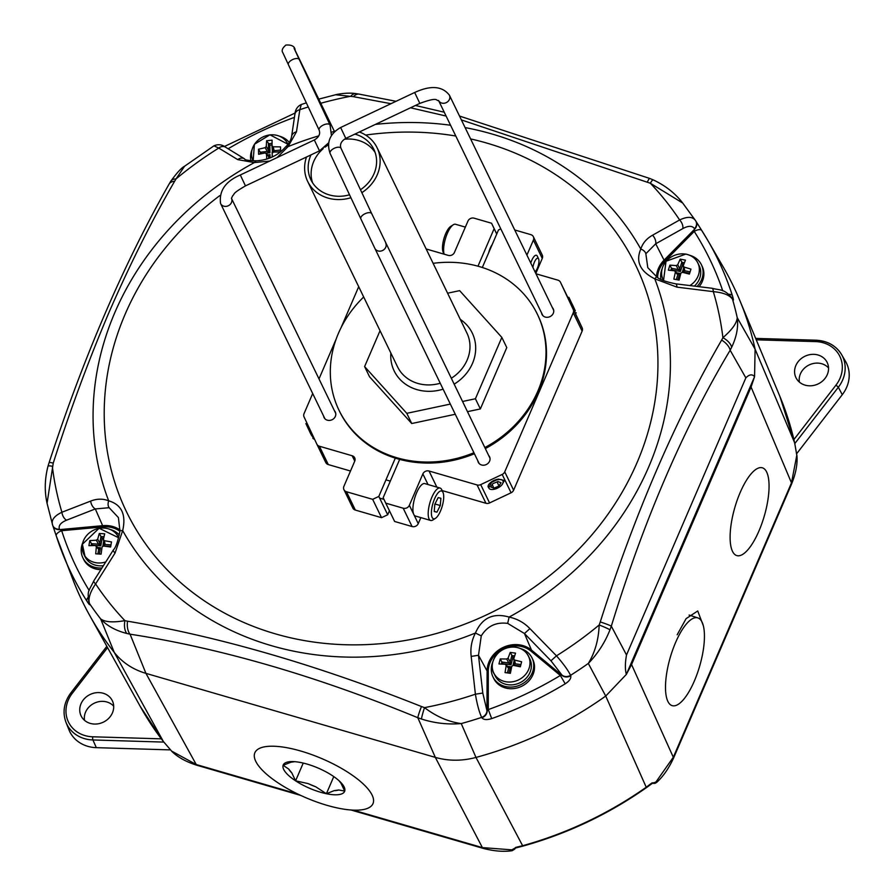 <?xml version="1.0" encoding="UTF-8"?>
<svg xmlns="http://www.w3.org/2000/svg" width="896" height="896" viewBox="0 0 896 896"><rect width="100%" height="100%" fill="white"/><g stroke="black" fill="none" stroke-linecap="round" stroke-linejoin="round"><path stroke-width="1.34" d="M253.131 160.91L253.142 160.933A19.286 17.035 154.1 0 1 253.03 160.698A19.286 17.035 154.1 0 1 251.507 154.314A19.286 17.035 154.1 0 1 269.842 134.938M267.456 155.546L270.01 154.672L268.654 156.498L266.426 153.922L266.84 159.029M266.426 153.922L265.227 152.958L266.426 153.922M258.507 149.24L260.288 152.23L267.366 151.469A1.21 0.997 -30.7 0 0 268.52 150.259L269.965 152.757L267.366 151.469L265.115 147.672L258.507 149.24L258.608 154.28L265.227 152.958M265.115 147.672L266.269 146.462L268.52 150.259L268.386 143.741L272.037 143.349M272.978 149.968L272.978 149.968A1.21 1.03 -13.3 0 0 274.154 150.73L272.048 152.533L272.955 149.778A1.21 1.03 -13.3 0 0 272.978 149.968L272.026 145.835L272.082 140.157L266.605 140.75L266.269 146.462M105.762 561.926A19.286 17.035 154.1 0 1 97.966 562.957A19.286 17.035 154.1 0 1 84.941 556.08A19.286 17.035 154.1 0 1 83.675 553.93A19.286 17.035 154.1 0 1 82.398 544.365M97.742 548.218L100.475 547.736L98.706 549.371L96.365 546.683L95.715 553.806L101.114 554.131L102.054 547.03L103.398 546.022L110.611 547.008L111.496 541.946L104.339 540.702L105.157 544.533L102.872 545.933L104.194 543.368A1.21 1.042 167.9 0 0 105.157 544.533L110.97 544.891M96.365 546.683L95.402 545.53L96.365 546.683M103.645 538.272L102.155 538.182L100.811 545.81L92.669 545.306L91.47 543.693L98.459 544.118A1.21 0.986 -28.5 0 0 99.814 543.099L100.811 545.81L98.459 544.118L96.331 540.21L89.79 540.602L88.906 545.664L95.402 545.53M515.57 647.259A19.286 17.035 154.1 0 1 528.483 656.152A19.286 17.035 154.1 0 1 529.379 658.482A19.286 17.035 154.1 0 1 529.469 667.016A19.286 17.035 154.1 0 1 506.677 681.878A19.286 17.035 154.1 0 1 495.04 675.136A19.286 17.035 154.1 0 1 493.763 672.986A19.286 17.035 154.1 0 1 492.778 662.133A19.286 17.035 154.1 0 1 515.312 647.226M507.718 667.027L510.507 666.714L508.581 668.259L506.206 665.515L505.042 672.594L510.362 673.299L511.806 666.254L513.218 665.336L520.341 666.792L521.629 661.774L514.573 660.05L515.357 663.835L513.027 665.078L514.494 662.603A1.21 1.042 -11.7 0 0 515.357 663.835L520.89 664.574M506.206 665.515L505.344 664.283L506.206 665.515M500.248 658.93L501.883 662.043L508.76 662.962A1.21 0.986 -27.6 0 0 510.182 662.032L511 664.798L508.76 662.962L506.699 659.008L500.248 658.93L498.96 663.947L505.344 664.283M506.699 659.008L508.11 658.078L510.182 662.032L511.851 655.536L514.629 655.906M514.483 663.04L513.71 658.829L515.547 653.128L510.227 652.422L508.11 658.078M685.933 254.184A19.286 17.035 154.1 0 1 697.838 262.92A19.286 17.035 154.1 0 1 698.734 265.25C696.73 259.235 692.429 255.517 685.832 254.083L666.03 261.262L663.533 280.549A19.286 17.035 154.1 0 1 663.118 279.754A19.286 17.035 154.1 0 1 662.402 267.938A19.286 17.035 154.1 0 1 685.675 254.139M677.006 273.605L679.818 273.414L677.79 274.882L675.382 272.104L673.848 279.126L679.09 280.112L680.893 273.134L682.36 272.283L689.382 274.086L690.973 269.114L684.029 267.053L684.779 270.794L682.416 271.902L683.995 269.506A1.21 1.053 -11.4 0 0 684.779 270.794L690.099 271.79M675.382 272.104L674.598 270.816L675.382 272.104M669.906 265.16L671.507 268.296L678.283 269.573A1.21 0.986 -26.9 0 0 679.75 268.71L680.422 271.522L678.283 269.573L676.267 265.586L669.906 265.16L668.326 270.133L674.598 270.816M676.267 265.586L677.723 264.734L679.75 268.71L681.8 262.282L684.387 262.763M683.962 270.01L683.245 265.765L685.451 260.131L680.198 259.146L677.723 264.734M827.266 362.645A17.36 15.333 154.1 0 1 827.59 363.429A17.36 15.333 154.1 0 1 818.261 383.869A17.36 15.333 154.1 0 1 796.421 378.538A17.36 15.333 154.1 0 1 795.872 377.496A17.36 15.333 154.1 0 1 805.045 356.205A17.36 15.333 154.1 0 1 827.266 362.645M81.032 715.747A17.36 15.333 154.1 0 1 90.205 694.445A17.36 15.333 154.1 0 1 112.414 700.896A17.36 15.333 154.1 0 1 112.75 701.669A17.36 15.333 154.1 0 1 103.41 722.12A17.36 15.333 154.1 0 1 81.57 716.789A17.36 15.333 154.1 0 1 81.032 715.747M84.549 720.35A16.688 14.739 154.1 0 1 94.248 703.214A16.688 14.739 154.1 0 1 113.702 706.216M270.021 134.915A19.286 17.035 154.1 0 1 287.739 143.864A19.286 17.035 154.1 0 1 287.907 144.222L269.931 134.803L254.408 144.278L253.142 160.933M289.206 142.374A21.694 19.163 -25.9 0 0 279.81 136.293M251.989 149.778A21.694 19.163 -25.9 0 0 250.533 157.248A21.694 19.163 -25.9 0 0 250.925 160.787M170.643 749.896L96.309 747.656A34.429 30.397 154.1 0 1 69.552 731.192A34.429 30.397 154.1 0 1 68.891 729.658L65.957 722.266A33.835 29.882 154.1 0 0 66.618 723.778A33.835 29.882 154.1 0 0 92.915 739.962A2.408 0.571 91.7 0 1 92.736 736.792L161.336 738.853M793.901 439.566L835.99 385.101A31.427 27.754 -25.9 0 0 839.978 356.63A31.427 27.754 -25.9 0 0 815.55 341.6A2.408 0.571 -88.3 0 1 816.122 340.211A2.408 0.571 -88.3 0 1 816.334 340.402A33.835 29.882 154.1 0 1 841.568 354.558L845.566 361.435A34.429 30.397 154.1 0 1 846.642 363.496A34.429 30.397 154.1 0 1 842.274 394.688L796.522 453.891M47.062 503.306C44.397 491.333 44.71 478.968 48.003 466.189L49.123 462.571C83.619 356.989 123.592 264.174 169.064 184.128L170.766 181.238A14.47 7.549 31.9 0 1 176.042 178.909L174.63 181.261C151.726 220.842 129.875 264.499 109.077 312.222C88.558 360.427 69.944 410.726 53.245 463.131L47.062 503.306L52.718 525.414A7.235 6.339 158.6 0 1 52.562 524.933L52.371 524.373M118.406 517.597L109.144 507.696L95.312 508.939L66.584 520.184A7.235 4.245 -111.4 0 1 61.914 512.243L90.664 501.088C96.902 498.635 102.917 498.546 108.685 500.819C121.632 504.65 126.302 514.584 122.685 530.611L115.069 553.022L95.603 583.934C90.003 592.211 87.976 598.741 89.499 603.534L89.645 603.915C90.16 605.629 89.242 604.677 86.867 601.082A359.386 317.33 154.1 0 1 62.574 553.526A359.386 317.33 154.1 0 1 56.325 536.077L52.718 525.336M722.758 290.864A352.15 310.946 -25.9 0 0 694.232 231.403L694.501 228.715C692.373 225.602 688.475 225.557 682.819 228.592L655.715 243.779L645.848 253.736L647.786 267.658L656.79 276.864A7.235 0.694 124.2 0 0 654.797 278.835C640.136 271.477 635.466 261.542 640.797 249.043C642.712 243.141 646.643 238.526 652.568 235.211L679.627 219.957C687.467 216.306 692.776 216.552 695.576 220.674L682.718 203.056L650.339 183.243L461.384 119.918M225.59 147.213A7.235 5.88 121.5 0 0 218.758 148.064L213.942 145.835C218.098 144.01 221.973 144.469 225.59 147.213L244.485 158.816C244.664 160.048 248.696 160.709 256.57 160.81L256.57 160.81C268.341 160.037 277.928 155.501 285.32 147.19L285.32 147.19A7.235 3.73 44.5 0 1 288.053 146.63L277.11 157.584M269.696 161.09L254.352 162.579L237.731 159.622L218.758 148.064A344.624 304.293 -25.9 0 0 176.042 178.909L184.565 166.242C181.474 167.821 176.87 172.816 170.766 181.238M119.347 535.013A21.694 19.163 -25.9 0 0 110.454 529.525M82.634 543.01A21.694 19.163 -25.9 0 0 81.626 546.213A21.694 19.163 -25.9 0 0 82.891 557.827A21.694 19.163 -25.9 0 0 101.942 567.974M492.733 662.066A21.694 19.163 -25.9 0 0 492.979 676.883A21.694 19.163 -25.9 0 0 512.59 686.986A21.694 19.163 -25.9 0 0 532.09 673.221A21.694 19.163 -25.9 0 0 532.034 657.955A21.694 19.163 -25.9 0 0 520.554 648.581M492.979 676.883L493.763 678.518A21.694 19.163 -25.9 0 0 513.374 688.621A21.694 19.163 -25.9 0 0 532.885 674.856A21.694 19.163 -25.9 0 0 532.818 659.59L532.034 657.955M697.099 286.44A21.694 19.163 -25.9 0 0 701.389 264.723A21.694 19.163 -25.9 0 0 696.517 258.698A21.694 19.163 -25.9 0 0 689.898 255.349M699.126 286.686A21.694 19.163 -25.9 0 0 702.173 266.347L701.389 264.723M82.443 544.13A19.286 17.035 154.1 0 1 104.104 528.069A19.286 17.035 154.1 0 1 118.384 537.096A19.286 17.035 154.1 0 1 118.698 537.779L99.109 528.248L82.376 544.253L84.941 556.08M103.41 565.656A19.286 17.035 154.1 0 1 99.344 565.813A19.286 17.035 154.1 0 1 85.053 556.774L83.776 554.142M528.584 656.365L529.861 659.008A19.286 17.035 154.1 0 1 530.858 669.861A19.286 17.035 154.1 0 1 514.08 684.622A19.286 17.035 154.1 0 1 495.152 675.842L493.864 673.198M698.734 265.25A19.286 17.035 154.1 0 1 698.555 274.725A19.286 17.035 154.1 0 1 689.898 285.566M697.939 263.133L699.216 265.776A19.286 17.035 154.1 0 1 699.933 277.581A19.286 17.035 154.1 0 1 694.355 286.104M796.947 455.93L796.802 455.258A4.334 3.461 -17.5 0 0 796.667 454.429L796.947 455.93A4.334 3.741 -4.9 0 0 796.936 455.762L796.936 455.762A4.334 3.741 -4.9 0 0 796.79 455.022M796.667 454.429L795.626 448.302A4.334 1.949 -7.3 0 1 795.626 448.538M515.906 847.784L512.31 850.685L511.84 849.845L516.701 847.134L522.547 845.746A355.846 314.194 -25.9 0 0 646.296 787.192L651.078 783.552L656.555 781.906A4.334 4.133 150.5 0 1 652.445 783.138M656.555 781.906L656.678 782.376C663.085 776.586 668.651 768.611 673.4 758.43A9.643 3.17 23.3 0 0 673.31 757.254L791.482 482.877L796.802 455.258L795.558 448.067A4.334 1.949 -7.3 0 1 795.626 448.302L794.674 442.915A4.334 1.994 -12.7 0 1 794.696 443.083M728.706 294.269A7.235 3.371 -17.8 0 1 732.39 295.635C733.645 299.768 733.757 301.09 732.726 299.634L732.514 299.275A359.072 317.05 154.1 0 1 737.229 317.677C738.506 326.861 736.658 336.706 731.685 347.222A14.47 7.963 -153.4 0 0 722.915 337.68C732.088 329.773 736.859 323.109 737.229 317.677L755.104 349.205A361.67 319.346 -25.9 0 0 755.093 349.194L754.566 376.667L626.338 674.408L631.557 664.541L673.31 757.254L656.298 781.491A4.334 3.942 132.3 0 1 651.952 782.88M512.008 850.304A4.334 4.133 -23 0 0 515.57 847.907M353.304 810.13L482.384 847.605L511.84 849.845A4.334 3.954 -4.1 0 0 515.67 847.37L515.01 848.165L522.838 846.126C567.347 833.706 608.541 814.206 646.408 787.651L652.971 782.88L651.986 782.858M127.523 621.197A14.47 8.053 -80.9 0 0 130.066 634.189L126.773 633.461A14.47 8.053 -77 0 1 124.891 620.648L127.523 621.197C219.15 636.563 317.128 665 421.467 706.53L424.502 707.638C436.274 716.542 448.515 721.851 461.238 723.576C447.731 724.707 434.482 723.195 421.49 719.018L417.816 717.73C316.344 675.954 220.427 648.11 130.066 634.189L145.936 673.366C132.843 669.48 122.293 662.502 114.274 652.422L163.352 741.474A4.334 2.005 142.3 0 0 163.419 741.586L140.213 706.373A355.846 314.194 -25.9 0 0 163.352 741.474L172.054 751.61A4.334 3.73 133.4 0 1 171.976 751.542L171.976 751.542A4.334 3.73 133.4 0 1 171.494 750.96M172.054 751.61L172.099 751.654C178.08 757.411 186.413 761.97 197.098 765.318A9.643 3.237 106.2 0 1 196.235 764.534L297.674 793.979M481.869 717.786A7.235 6.261 -27.3 0 0 487.166 711.021L488.298 709.565A352.15 310.946 -25.9 0 0 560.347 675.472L561.994 675.114L550.95 660.8L524.462 633.528L531.462 650.048L530.981 651.123A25.581 22.59 -25.9 0 0 503.686 648.603A25.581 22.59 -25.9 0 0 488.253 671.339L488.298 709.565L491.691 718.603C486.842 720.115 483.571 719.835 481.869 717.786L481.667 717.382A359.072 317.05 154.1 0 1 461.238 723.576L475.989 757.434C462.045 761.141 448.493 761.118 435.333 757.389L145.936 673.366L196.235 764.534L171.618 751.083A4.334 3.461 146.1 0 1 171.091 750.49L172.099 751.654M677.186 634.771L686.101 618.643L697.726 610.971L703.349 625.8M631.557 664.541L751.072 387.038L754.566 376.667C752.27 373.934 749.358 374.338 745.853 377.866L730.15 350.246A14.47 7.952 -149.6 0 0 721.65 340.077L722.915 337.68A344.624 304.293 -25.9 0 0 713.317 291.648L676.973 287.146L654.797 278.835A294.93 260.411 154.1 0 1 648.558 467.286A294.93 260.411 154.1 0 1 509.118 617.075C517.194 618.8 524.115 622.642 529.906 628.611L556.472 655.827C563.416 663.802 568.109 670.298 570.562 675.326L570.752 675.73C571.29 678.339 569.442 681.027 565.219 683.816A359.386 317.33 154.1 0 1 491.691 718.603M522.838 846.126L475.989 757.434A361.67 319.346 -25.9 0 0 605.718 696.046L588.314 663.443C595 652.49 598.618 639.677 599.178 624.982L600.264 621.936C634.39 514.875 674.856 420.918 721.65 340.077M754.566 376.667L755.104 349.205A361.67 319.346 -25.9 0 0 739.648 300.048A361.67 319.346 -25.9 0 0 723.33 267.165L707.952 240.677A359.386 317.33 154.1 0 1 732.39 295.635M512.31 850.685C503.787 851.962 494.099 851.2 483.246 848.4A9.643 3.237 106.2 0 1 482.384 847.605L435.333 757.389L417.816 717.73A14.47 1.299 -67.9 0 1 421.467 706.53M90.664 501.088A7.235 4.222 -111.3 0 0 95.312 508.939L103.174 526.915L61.69 530.712A7.235 3.371 162.2 0 0 56.28 535.976L73.842 582.008A361.67 319.346 -25.9 0 0 89.544 615.182A361.67 319.346 -25.9 0 0 114.274 652.422L100.643 618.89C104.989 622.115 113.064 622.698 124.891 620.648A344.624 304.293 -25.9 0 1 95.603 583.934A7.235 2.061 32.3 0 1 93.834 580.81L113.355 549.954A7.235 2.038 32.4 0 0 115.069 553.022M683.827 264.208L682.808 264.018L680.198 259.146M670.835 270.39L671.507 268.296L672.347 270.547M676.301 279.552L677.79 274.882A1.21 1.064 -40.9 0 0 677.589 273.907L675.181 271.13M514.158 657.395L512.938 657.227L510.227 652.422M501.357 664.048L501.883 662.043L502.869 664.126M507.394 672.874L508.581 668.259A1.21 1.064 -41 0 0 508.357 667.341L505.982 664.597M97.91 553.907L98.706 549.371A1.21 1.075 -41 0 0 98.47 548.542M102.155 538.182L100.957 536.558L103.992 536.738M683.245 265.765L684.029 267.053M513.71 658.829L514.573 660.05M89.79 540.602L91.47 543.693L91.134 545.597M104.339 540.702L103.365 539.538L104.194 543.738M103.365 539.538L104.698 533.803L99.288 533.478L100.957 536.558L99.814 543.099L97.686 539.19L99.288 533.478M96.331 540.21L97.686 539.19M662.088 268.834A21.694 19.163 -25.9 0 0 660.912 279.306M645.848 253.736A7.235 4.749 -162.9 0 0 640.797 249.043A294.93 260.411 154.1 0 0 465.102 127.59M529.906 628.611L524.462 633.528L507.685 623.392L509.118 617.075C493.226 612.55 481.992 617.87 475.429 633.024A294.93 260.411 154.1 0 1 122.685 530.611A7.235 0.661 5.2 0 0 119.941 530.88L118.395 517.574M507.685 623.392C496.182 621.869 487.379 626.035 481.264 635.891L475.429 633.024C471.643 640.405 470.221 648.2 471.173 656.398L478.486 655.29L487.122 671.026A26.544 23.442 154.1 0 1 503.138 647.438A26.544 23.442 154.1 0 1 531.462 650.048L562.184 675.528A7.235 6.261 -24.3 0 0 570.752 675.73M109.144 507.696A7.235 4.782 -67.3 0 1 108.685 500.819A294.93 260.411 154.1 0 1 114.912 312.368A294.93 260.411 154.1 0 1 254.352 162.579A7.235 3.786 85 0 1 256.57 160.81M656.79 276.864C659.165 279.406 665.47 281.725 675.73 283.842L675.73 283.842A7.235 1.982 96.9 0 1 676.973 287.146M712.062 288.266L712.062 288.266A7.235 1.994 97 0 1 713.317 291.648C723.285 292.555 729.68 295.098 732.514 299.275A7.235 6.429 149.5 0 0 731.954 297.976L731.954 297.976C723.811 288.422 720.205 290.506 712.062 288.266L675.73 283.842M550.95 660.8L556.472 655.827A344.624 304.293 -25.9 0 0 599.178 624.982A14.47 1.232 -159.4 0 1 609.974 629.832C604.923 642.566 597.699 653.766 588.314 663.443A359.072 317.05 154.1 0 1 570.562 675.326A7.235 6.261 -24.3 0 1 561.994 675.114M481.264 635.891L478.486 655.29L482.787 693.045L475.395 694.198L471.173 656.398M82.891 557.827L83.675 559.462A21.694 19.163 -25.9 0 0 100.878 569.666M285.32 147.19C288.714 144.099 290.808 140.515 291.603 136.45L291.603 136.45A7.235 5.846 8.4 0 1 296.464 131.835L288.053 146.63A294.93 260.411 154.1 0 1 318.763 135.867M291.603 136.45L294.885 114.341A7.235 5.858 8.5 0 1 299.835 109.704L296.464 131.835M682.819 228.592A7.235 4.189 -119.2 0 0 679.627 219.957A344.624 304.293 -25.9 0 0 650.339 183.243A14.47 1.747 113.5 0 1 653.162 179.861L653.162 179.861C665.325 185.539 675.181 193.267 682.718 203.045L682.718 203.045M656.499 276.662A26.544 23.442 154.1 0 1 664.059 260.165L655.715 243.779A7.235 4.166 -119.3 0 0 652.568 235.211M244.485 158.816A7.235 5.869 121.6 0 0 237.731 159.622M731.685 347.222L730.15 350.246C683.368 428.456 643.754 520.419 611.318 626.17A14.47 1.198 -162.7 0 0 600.264 621.936M745.853 377.866L626.506 654.976L611.318 626.17L609.974 629.832M482.787 693.045L486.954 710.618A7.235 6.261 152.7 0 1 481.667 717.382C479.259 712.331 477.165 704.603 475.395 694.198A344.624 304.293 -25.9 0 1 424.502 707.638A14.47 1.344 -71.2 0 0 421.49 719.018M52.562 524.933C51.061 520.184 54.186 515.962 61.914 512.243A344.624 304.293 -25.9 0 1 52.315 466.211A14.47 1.658 15.9 0 0 48.003 466.189M66.584 520.184C60.693 522.603 58.307 525.616 59.427 529.211A7.235 6.339 158.6 0 1 52.718 525.414L52.875 525.818A7.235 6.339 -21.4 0 0 59.584 529.614L102.984 525.65A26.544 23.442 154.1 0 1 120.019 529.962M89.174 590.486A352.15 310.946 -25.9 0 1 61.69 530.712L59.427 529.211M294.885 114.341C295.299 109.581 297.438 106.299 301.302 104.496L299.835 109.704A344.624 304.293 -25.9 0 1 308.258 106.96M446.107 116.043L410.514 107.789M390.97 103.701L353.427 96.667L335.63 94.752C334.197 94.987 346.226 92.042 355.992 93.632L355.992 93.632A14.47 7.65 97.6 0 0 350.728 96.264A344.624 304.293 -25.9 0 0 320.779 103.264M459.514 116.054L649.656 178.427A14.47 1.21 111.1 0 0 647.371 182M695.8 221.043L701.848 230.63A359.386 317.33 154.1 0 1 707.952 240.677L701.803 230.574A7.235 3.382 -32.5 0 1 701.848 230.63M694.501 228.715A7.235 6.339 -30.2 0 0 695.778 220.987L701.803 230.574A7.235 3.382 -32.5 0 0 694.232 231.403L664.922 261.117L664.059 260.165L694.725 229.085A7.235 6.339 -30.2 0 0 696.002 221.368A7.235 6.339 -30.2 0 0 695.89 221.178M732.726 299.634A7.235 6.429 -30.5 0 0 732.166 298.334L732.166 298.334A7.235 6.429 -30.5 0 0 732.054 298.155M530.981 651.123L560.347 675.472L565.219 683.816M626.506 654.976C625.072 662.939 625.016 669.424 626.338 674.419L605.73 696.046M126.773 633.461C115.528 630.582 106.814 625.733 100.643 618.89A359.072 317.05 154.1 0 1 89.499 603.534A7.235 6.429 -21.3 0 1 88.906 602.414L88.906 602.414C87.304 589.702 88.29 592.558 93.834 580.81M88.984 602.605A7.235 6.429 -21.3 0 0 89.051 602.795L89.051 602.795A7.235 6.429 -21.3 0 0 89.645 603.915M88.01 597.509A7.235 3.382 147.5 0 0 86.867 601.082M52.808 525.616A7.235 6.339 -21.4 0 0 52.875 525.818L56.28 535.976A7.235 3.371 162.2 0 0 56.325 536.077M49.123 462.571A14.47 1.109 18.3 0 1 53.245 463.131M169.064 184.128A14.47 8.042 29.3 0 1 174.63 181.261M355.992 93.632L359.296 94.147A14.47 8.142 100.3 0 0 353.427 96.667M799.4 382.099A16.688 14.739 154.1 0 1 809.088 364.963A16.688 14.739 154.1 0 1 828.554 367.976M272.474 152.488L271.891 144.939L269.808 145.163L266.605 140.75M260.322 153.91L260.288 152.23L261.71 153.653M268.688 158.435L268.654 156.498A1.21 1.086 -40.8 0 0 268.397 155.87M272.339 156.934L272.182 153.294L273.336 152.085L280.605 151.906L280.504 146.866L273.224 146.787L274.154 150.73L280.56 150.035M272.026 145.835L273.224 146.787M360.472 189.728A34.966 30.867 -25.9 0 0 374.013 173.768A34.966 30.867 -25.9 0 0 373.834 149.341A34.966 30.867 -25.9 0 0 354.894 134.109M310.979 154.896A34.966 30.867 -25.9 0 0 310.744 155.411A34.966 30.867 -25.9 0 0 310.923 179.838A34.966 30.867 -25.9 0 0 349.53 194.79M375.133 152.488A34.966 30.867 -25.9 0 0 344.322 139.272M328.44 144.805A34.966 30.867 -25.9 0 0 324.957 147.213M323.243 148.613A34.966 30.867 -25.9 0 0 313.712 161.515A34.966 30.867 -25.9 0 0 312.592 182.806M306.488 157.013A38.573 34.059 -25.9 0 0 307.664 181.418A38.573 34.059 -25.9 0 0 350.907 197.725M361.85 192.651A38.573 34.059 -25.9 0 0 377.283 174.72A38.573 34.059 -25.9 0 0 377.093 147.762A38.573 34.059 -25.9 0 0 359.386 131.981M480.357 408.934L475.418 398.754L501.838 337.4L506.778 347.592L480.357 408.934L467.421 411.678M455.28 414.266L411.734 423.528L369.544 376.768L364.605 366.576L406.795 413.336L450.341 404.085M501.838 337.4L459.637 290.64L447.597 293.205M462.493 401.498L475.418 398.754M411.734 423.528L406.795 413.336M380.038 330.725L364.605 366.576M335.317 131.04A38.573 34.059 -25.9 0 0 331.71 132.171M433.115 263.334A110.186 97.294 154.1 0 1 537.309 314.115L537.802 315.134A110.186 97.294 154.1 0 1 538.339 392.134A110.186 97.294 154.1 0 1 485.318 448.594M474.421 453.734A110.186 97.294 154.1 0 1 339.494 411.253L339.002 410.234A110.186 97.294 154.1 0 1 338.475 333.234A110.186 97.294 154.1 0 1 363.686 296.99M537.309 314.115A110.186 97.294 154.1 0 1 537.846 391.115A110.186 97.294 154.1 0 1 484.826 447.574M473.917 452.726A110.186 97.294 154.1 0 1 339.002 410.234M764.77 514.349A45.718 15.333 -73.8 0 1 736.994 555.643A45.718 15.333 -73.8 0 1 734.395 509.062A45.718 15.333 -73.8 0 1 762.485 467.846A45.718 15.333 -73.8 0 1 764.77 514.349M682.853 628.734A45.718 15.333 -73.8 0 1 697.861 617.904A45.718 15.333 -73.8 0 1 703.528 648.368A45.718 15.333 -73.8 0 1 687.064 694.792A45.718 15.333 -73.8 0 1 672.381 705.701A45.718 15.333 -73.8 0 1 666.344 675.595A45.718 15.333 -73.8 0 1 682.853 628.734M317.307 767.715A33.41 10.976 -156.7 0 0 301.448 762.675A33.41 10.976 -156.7 0 0 292.04 761.578A33.41 10.976 -156.7 0 0 283.114 765.307A33.41 10.976 -156.7 0 0 295.59 780.83A33.41 10.976 -156.7 0 0 326.402 793.722A33.41 10.976 -156.7 0 0 344.725 791.09A33.41 10.976 -156.7 0 0 341.029 782.678A33.41 10.976 -156.7 0 0 332.259 775.566A33.41 10.976 -156.7 0 0 317.307 767.715M320.432 758.016A64.299 21.112 -156.7 0 0 254.957 752.55A64.299 21.112 -156.7 0 0 307.418 798.37A64.299 21.112 -156.7 0 0 373.072 803.421A64.299 21.112 -156.7 0 0 320.432 758.016M315.75 786.8L308.045 783.574A29.232 9.598 -156.7 0 0 315.75 786.8L326.402 793.722L334.174 790.642A29.232 9.598 -156.7 0 0 338.755 789.981L334.174 790.642M294 761.634A29.232 9.598 -156.7 0 0 290.898 762.227L283.114 765.307L288.691 769.037A29.232 9.598 -156.7 0 0 291.816 772.912L295.59 780.83L308.045 783.574M338.755 789.981L344.725 791.09L340.95 783.182A29.232 9.598 -156.7 0 0 339.651 781.29M338.845 780.55L340.95 783.182M290.898 762.227L294.694 761.678M291.816 772.912L288.691 769.037M303.24 763.067L295.59 780.83M333.771 776.597L326.402 793.722M323.59 416.013A6.272 5.533 -25.9 0 0 324.038 417.491A6.272 5.533 -25.9 0 0 327.342 420.19A6.272 5.533 -25.9 0 0 334.051 418.331A6.272 5.533 -25.9 0 0 335.317 412.026A6.272 5.533 -25.9 0 0 334.443 410.76M492.139 244.686A10.125 3.394 106.2 0 0 488.69 252.717M496.72 234.058L491.557 223.238L474.107 218.176A4.827 4.256 -25.9 0 0 467.947 221.099L454.429 252.47A4.827 4.256 154.1 0 1 448.269 255.382L426.149 248.965M477.971 266.202L494.122 228.693M491.557 223.238L496.754 233.968M358.702 286.709L341.074 327.634M336.213 338.934L318.998 378.907M312.693 393.534L304.058 413.594A4.827 4.256 -25.9 0 0 304.058 416.931L316.837 444.114A4.827 4.256 -25.9 0 0 316.848 444.147A4.827 4.256 -25.9 0 0 319.39 446.23L352.162 455.75A4.827 4.256 154.1 0 1 354.704 457.822A4.827 4.256 154.1 0 1 354.726 461.194L343.918 486.293A4.827 4.256 -25.9 0 0 343.941 489.664A4.827 4.256 -25.9 0 0 346.472 491.747L372.658 499.341L378.818 496.429L395.315 458.125M319.39 446.23L328.272 464.565L350.493 471.016M346.472 491.747L355.365 510.082L381.539 517.675L372.658 499.341M378.818 496.429L387.699 514.763L389.424 510.754M328.272 464.565A4.827 4.256 154.1 0 1 325.741 462.482A4.827 4.256 154.1 0 1 325.718 462.437L316.87 444.192M387.699 514.763L381.539 517.675M355.365 510.082A4.827 4.256 154.1 0 1 352.822 507.998L343.941 489.664M311.506 432.768L305.894 423.584L310.386 433.16L313.936 439.074L314.115 438.312M310.386 433.16L311.618 435.579M444.058 254.162L443.206 252.336A14.47 4.85 -73.8 0 1 444.886 235.693A14.47 4.85 -73.8 0 1 450.744 226.374L453.275 224.762A16.878 5.667 106.2 0 0 446.443 235.626A16.878 5.667 106.2 0 0 444.147 254.195M535.002 271.779A7.235 2.43 106.2 0 0 537.757 267.243A7.235 2.43 106.2 0 0 538.597 258.922A7.235 2.43 106.2 0 0 534.016 263.088A7.235 2.43 106.2 0 0 532.918 267.49M530.768 263.054A9.643 3.237 -73.8 0 1 531.205 261.766A9.643 3.237 -73.8 0 1 536.39 255.27A9.643 3.237 -73.8 0 1 537.32 256.2L538.597 258.922M465.349 227.114L455.515 224.258A16.878 5.667 106.2 0 0 453.275 224.762M439.667 512.814A14.47 4.85 106.2 0 0 442.982 492.386A14.47 4.85 106.2 0 0 435.445 496.944A14.47 4.85 106.2 0 0 431.39 512.96A14.47 4.85 106.2 0 0 435.445 518.347A14.47 4.85 106.2 0 0 439.667 512.814M435.445 518.347L432.914 519.96A16.878 5.667 -73.8 0 1 430.674 520.464A16.878 5.667 -73.8 0 1 432.914 494.995A16.878 5.667 -73.8 0 1 440.082 488.04A16.878 5.667 -73.8 0 1 441.706 489.664L442.982 492.386M430.674 520.464L415.397 516.029A16.878 5.667 -73.8 0 1 417.637 490.56A16.878 5.667 -73.8 0 1 424.805 483.605L440.082 488.04M440.283 505.534L440.899 498.254L438.166 497.605L434.829 504.235L434.213 511.515L436.946 512.165L440.283 505.534L434.952 503.989M434.224 511.381L436.946 512.165M568.512 299.264L575.288 313.6M541.531 312.894A6.272 5.533 -25.9 0 0 541.979 314.362A6.272 5.533 -25.9 0 0 545.283 317.072A6.272 5.533 -25.9 0 0 551.992 315.213A6.272 5.533 -25.9 0 0 553.258 308.896A6.272 5.533 -25.9 0 0 552.384 307.63M477.837 460.802A6.272 5.533 -25.9 0 0 478.285 462.269A6.272 5.533 -25.9 0 0 481.578 464.979A6.272 5.533 -25.9 0 0 488.286 463.109A6.272 5.533 -25.9 0 0 489.563 456.803A6.272 5.533 -25.9 0 0 488.69 455.538M399.672 459.39L383.174 497.694L385.739 503.149L403.189 508.211A4.827 4.256 -25.9 0 0 409.36 505.288L422.867 473.917A4.827 4.256 154.1 0 1 429.027 471.005L477.075 484.949A4.827 4.256 -25.9 0 0 480.693 484.624L502.186 474.443A4.827 4.256 -25.9 0 0 504.739 471.856L573.25 312.794A4.827 4.256 -25.9 0 0 573.238 309.456L560.47 282.274A4.827 4.256 -25.9 0 0 560.448 282.24A4.827 4.256 -25.9 0 0 557.906 280.157L535.976 273.784M385.739 503.149L394.632 521.472L412.082 526.546L403.189 508.211M409.36 505.288L418.242 523.622L420.84 517.608M442.12 490.56L485.957 503.283L477.075 484.949M497.795 479.259A7.952 3.73 154.8 0 0 488.174 487.088M480.693 484.624L489.574 502.947L511.078 492.778L502.186 474.443M504.739 471.856L513.621 490.19L582.131 331.117L573.25 312.794M573.238 309.456L582.131 327.79L575.579 313.858M526.915 255.102L533.389 240.094A4.827 4.256 -25.9 0 0 533.366 236.723A4.827 4.256 -25.9 0 0 530.824 234.64L514.73 229.97M535.808 273.437L542.27 258.429L533.389 240.094M500.797 228.861L498.49 229.958L482.317 267.501M582.131 327.79A4.827 4.256 154.1 0 1 582.131 331.117M513.621 490.19A4.827 4.256 154.1 0 1 511.078 492.778M489.574 502.947A4.827 4.256 154.1 0 1 485.957 503.283M418.242 523.622A4.827 4.256 154.1 0 1 412.082 526.546M533.366 236.723L542.248 255.058A4.827 4.256 154.1 0 1 542.27 258.429M575.646 313.096L574 310.946M568.602 299.499L574 308.146L569.027 297.595L573.933 308.022M568.747 297.27L568.49 299.533M572.275 304.36L575.299 310.811L572.23 304.382M553.504 309.702L553.694 310.274M494.805 480.39C501.794 478.486 504.37 479.685 502.544 483.986A7.717 3.618 -25.2 0 1 495.32 488.958A7.717 3.618 -25.2 0 1 488.914 488.141A7.717 3.618 -25.2 0 1 488.802 487.816L491.546 482.339L498.333 479.114L504.448 480.491L501.906 484.893M498.333 479.114L491.792 482.16M488.23 486.517L488.23 485.598M501.021 482.72L497.907 481.555L492.789 483.694L490.773 486.998L493.886 488.163L499.005 486.024L501.021 482.72M497.078 481.914L499.005 486.024M492.229 484.624L493.886 488.163M107.576 647.64L72.296 693.291A31.427 27.754 -25.9 0 0 68.32 721.762A31.427 27.754 -25.9 0 0 92.736 736.792M96.309 747.656L92.915 739.962L163.822 742.09M755.664 338.397L816.122 340.211C827.512 340.827 835.99 345.61 841.568 354.558A33.835 29.882 154.1 0 1 842.632 356.586A33.835 29.882 154.1 0 1 838.342 387.24L794.819 443.565M219.744 195.642A282.867 249.771 -25.9 0 0 125.16 314.171A282.867 249.771 -25.9 0 0 275.397 633.864A282.867 249.771 -25.9 0 0 636.989 462.762A282.867 249.771 -25.9 0 0 470.59 138.914M455.784 136.013A282.867 249.771 -25.9 0 0 365.635 135.083M375.379 124.41A294.93 260.411 154.1 0 1 450.565 125.238M119.907 531.294A25.581 22.59 -25.9 0 0 103.174 526.915M751.072 387.038L791.482 482.877A9.643 3.17 23.3 0 1 791.56 484.053L673.4 758.43M171.091 750.49L163.419 741.586A4.334 2.005 142.3 0 0 163.52 741.698M605.718 696.046L646.408 787.651M795.558 448.067L794.629 442.758A4.334 1.994 -12.7 0 1 794.674 442.915L779.845 396.312L739.648 300.048M755.093 349.194L794.629 442.758A355.846 314.194 -25.9 0 0 779.845 396.312M682.808 264.018L680.422 271.522L672.515 270.043M676.648 272.821L679.818 273.414L677.779 279.843M689.64 273.258L682.416 271.902L683.592 268.195M512.938 657.227L511 664.798L502.97 663.734M507.461 666.31L510.507 666.714L508.872 673.075M520.509 666.075L513.027 665.078L514.058 661.035M97.619 547.568L100.475 547.736L99.378 553.997M110.701 546.426L102.872 545.933L103.678 541.352M664.922 261.117A25.581 22.59 -25.9 0 0 657.619 277.402M486.954 710.618L487.122 671.026L488.253 671.339M695.341 220.293L695.778 220.987A7.235 6.339 -30.2 0 0 695.576 220.674M294.437 117.365A352.15 310.946 -25.9 0 0 228.133 148.77M815.55 341.6L756.258 339.819M842.274 394.688L838.342 387.24L835.99 385.101M72.296 693.291L70.896 693.123M269.808 145.163L269.965 152.757L266.056 153.182M267.59 154.941L270.01 154.672L270.077 157.92M272.149 157.024L272.227 154.437M280.314 151.637L277.379 151.962M272.955 149.778L272.104 146.194M460.275 319.368A43.4 38.326 154.1 0 1 472.483 363.384A43.4 38.326 154.1 0 1 454.104 384.194M451.248 378.302A38.573 34.059 -25.9 0 0 467.13 360.091A38.573 34.059 -25.9 0 0 466.95 333.122L377.093 147.762M307.664 181.418L397.522 366.778A38.573 34.059 -25.9 0 0 440.238 383.242M443.117 389.166A43.4 38.326 154.1 0 1 390.846 353.024M354.76 461.104L352.162 455.75M299.309 59.573A6.026 2.834 154.8 0 0 299.298 59.55A6.026 2.834 154.8 0 0 292.611 59.573A6.026 2.834 154.8 0 0 288.389 64.68A6.026 2.834 154.8 0 0 288.4 64.691L282.867 52.752C281.344 50.635 282.352 48.07 285.891 45.058C291.838 44.632 294.93 46.413 295.154 50.4L334.365 131.309M314.328 139.966L240.307 174.989L245.47 185.886L319.491 150.864L314.328 139.966C318.898 137.256 320.499 133.974 319.144 130.122A6.026 2.834 154.8 0 0 319.155 130.144L288.389 64.68M331.453 135.598L330.053 124.992A6.026 2.834 154.8 0 0 330.053 124.981A6.026 2.834 154.8 0 0 330.053 124.992A6.026 2.834 154.8 0 0 323.378 125.003A6.026 2.834 154.8 0 0 319.144 130.122M220.584 203.515A6.026 5.32 -25.9 0 0 220.606 203.571A6.026 5.32 -25.9 0 0 228.29 205.755A6.026 5.32 -25.9 0 0 231.504 198.419L335.765 413.493M295.523 51.464A6.026 5.32 -25.9 0 0 295.154 50.4M330.053 124.992L299.298 59.55A6.026 2.834 154.8 0 0 299.298 59.539L294.078 48.317M428.019 484.546L422.867 473.917M429.027 471.005L436.834 487.099M560.448 282.24L568.534 298.928L560.47 282.274M340.637 127.512L414.669 92.49L419.821 103.387L345.8 138.41L340.637 127.512C329.874 133.728 326.346 142.352 330.075 153.384A6.026 2.834 -25.2 0 1 330.075 153.384L360.83 218.826A6.026 2.834 -25.2 0 1 360.83 218.826A6.026 2.834 -25.2 0 1 365.053 213.718A6.026 2.834 -25.2 0 1 371.728 213.685A6.026 2.834 -25.2 0 1 371.739 213.696L490.011 458.27M360.83 218.826L374.853 248.349A6.026 5.32 -25.9 0 0 382.536 250.533A6.026 5.32 -25.9 0 0 385.694 243.085M330.075 153.384A6.026 2.834 -25.2 0 1 334.309 148.266A6.026 2.834 -25.2 0 1 340.984 148.243A6.026 2.834 -25.2 0 1 340.984 148.254A6.026 2.834 -25.2 0 1 340.995 148.266M542.864 315.627L438.592 100.542A6.026 5.32 -25.9 0 0 446.32 102.592A6.026 5.32 -25.9 0 0 449.422 95.234A6.026 5.32 -25.9 0 0 449.4 95.189A6.026 5.32 -25.9 0 0 449.243 94.886M495.04 675.136C485.755 663.533 500.013 644.224 515.469 647.147C522.57 648.334 527.206 652.12 529.379 658.482M652.154 783.317L654.965 783.395L656.678 782.376M483.246 848.4L350.963 809.995M300.619 795.379L197.098 765.318M796.958 456.042C797.574 464.318 795.782 473.659 791.56 484.053M140.213 706.373L89.544 615.182M96.118 545.854L98.482 548.554M663.219 279.966L663.499 280.526M113.355 549.954C115.819 547.534 118.014 541.173 119.941 530.88M649.656 178.427L653.162 179.861M213.942 145.835L184.565 166.242M301.302 104.496L306.331 102.861M318.774 99.12L335.63 94.752M295.109 113.019L224.392 146.507M359.296 94.147L396.043 101.304M415.419 105.47L444.259 112.213M106.837 646.307L70.885 692.832C63.963 702.285 62.317 712.096 65.957 722.266M266.168 153.283L268.408 155.882M697.861 617.904L689.102 615.059M316.848 444.147L325.741 462.482M240.307 174.989C225.523 181.328 218.938 190.814 220.55 203.448L324.923 418.757M231.459 198.318L232.714 195.686C235.267 193.536 231.291 194.141 245.47 185.886M319.491 150.864L328.675 142.789M306.029 423.674L307.014 423.203M313.936 439.074L312.894 438.357M390.32 481.13L385.952 479.864M383.97 499.374L379.635 498.109M414.669 92.49C430.73 85.12 442.31 86.016 449.4 95.189L553.706 310.374M374.853 248.349L479.158 463.534M419.821 103.387C439.365 96.253 435.434 100.99 438.626 100.565L438.547 100.442M345.8 138.41C341.23 141.12 339.629 144.402 340.984 148.254L371.739 213.696M576.274 312.872L575.602 313.186M575.635 313.174L575.546 314.216"/></g></svg>
